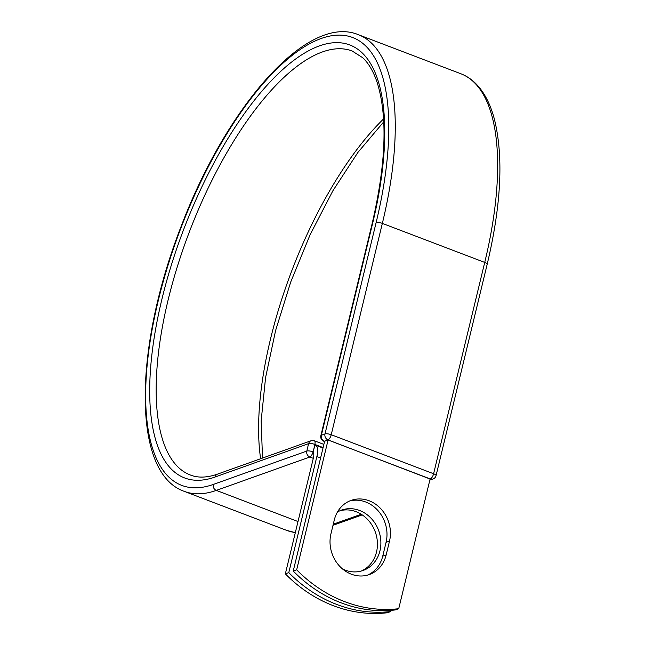 <?xml version="1.0" encoding="UTF-8"?>
<svg xmlns="http://www.w3.org/2000/svg" width="645" height="645" viewBox="0 0 645 645"><rect width="100%" height="100%" fill="white"/><g stroke="black" fill="none" stroke-linecap="round" stroke-linejoin="round"><path stroke-width="0.97" d="M351.348 574.195A32.048 28.066 70.4 0 0 369.327 574.558A32.048 28.066 70.4 0 0 386.178 554.902L389.516 541.099A32.048 28.066 70.4 0 0 380.711 508.623A32.048 28.066 70.4 0 0 351.13 500.391A32.048 28.066 70.4 0 0 334.279 520.039L330.941 533.85A32.048 28.066 70.4 0 0 351.348 574.195M367.586 575.106A32.048 28.066 70.4 0 0 382.735 556.135L386.073 542.324A32.048 28.066 70.4 0 0 377.962 510.606A32.048 28.066 70.4 0 0 349.429 501.068M339.867 510.784A32.048 28.066 -109.6 0 1 356.105 511.703A32.048 28.066 -109.6 0 1 377.301 541.066A32.048 28.066 -109.6 0 1 361.361 571.019M337.464 512.017A32.048 28.066 -109.6 0 1 341.568 510.106A32.048 28.066 -109.6 0 1 359.547 510.469A32.048 28.066 -109.6 0 1 380.824 540.865A32.048 28.066 -109.6 0 1 363.111 570.47A32.048 28.066 -109.6 0 1 345.123 570.107A32.048 28.066 -109.6 0 1 342.551 568.979M390.83 611.524A138.127 120.986 70.4 0 1 288.791 572.631L316.872 456.563A14.779 5.708 -69.1 0 0 315.421 445.147A14.779 5.708 -69.1 0 0 314.881 445.018L313.212 451.911A4.733 1.83 110.9 0 1 313.067 452.443A7.2 2.782 -69.1 0 1 313.43 457.789L285.348 573.856A138.127 120.986 -109.6 0 0 387.387 612.75L390.83 611.524L391.112 610.339M288.791 572.631L285.348 573.856M323.056 447.767L314.881 445.018M293.233 571.043L324.645 441.22L328.087 439.995L430.126 478.888L398.723 608.703L395.28 609.936A138.127 120.986 -109.6 0 1 293.233 571.043L296.676 569.809A138.127 120.986 -109.6 0 0 398.723 608.703M328.087 439.995L296.676 569.809M382.735 556.135L386.178 554.902M320.589 457.974L316.872 456.563M323.105 447.582L314.833 444.429L313.212 451.911M215.075 477.018A231.652 89.494 -69.1 0 1 161.959 299.03A231.652 89.494 -69.1 0 1 319.372 45.916A231.652 89.494 -69.1 0 1 372.496 223.904A4.733 1.371 13.6 0 0 371.972 224.347L320.847 435.673A4.733 1.371 13.6 0 1 321.371 435.23L324.991 433.94A4.733 1.371 13.6 0 1 331.224 434.722L382.348 223.396L484.726 262.418A244.358 94.404 -69.1 0 0 460.724 73.707L358.338 34.685A244.358 94.404 -69.1 0 1 382.348 223.396A4.733 1.371 13.6 0 0 376.116 222.614A239.626 92.574 -69.1 0 0 321.17 38.498A239.626 92.574 -69.1 0 0 158.339 300.32A239.626 92.574 -69.1 0 0 213.285 484.435A4.733 4.144 70.4 0 0 216.301 490.394L309.818 457.023A4.733 4.144 -109.6 0 1 306.802 451.065L308.6 443.647A4.733 4.144 -109.6 0 1 311.092 440.737L217.567 474.107A4.733 4.144 70.4 0 0 215.075 477.018L308.6 443.647A4.733 1.371 -166.4 0 1 314.833 444.429A4.733 1.83 110.9 0 0 314.365 440.777A4.733 4.733 0 0 0 311.092 440.737M213.285 484.435L306.802 451.065A4.733 1.371 -166.4 0 1 313.035 451.847A4.733 1.83 110.9 0 1 309.818 457.023L313.293 458.345M333.272 524.208L361.216 514.242M358.338 34.685C307.592 13.569 227.016 105.836 181.318 225.903C133.789 347.244 131.564 473.164 184.276 491.361A244.358 94.404 -69.1 0 0 216.301 490.394L298.006 521.539M295.321 532.633L286.654 530.384A244.358 94.404 -69.1 0 0 295.346 532.528M430.094 479.025L328.007 439.898A4.733 1.83 110.9 0 0 331.224 434.722L433.601 473.744L484.726 262.418A4.733 1.371 13.6 0 1 487.177 264.305C501.205 205.174 503.64 156.92 494.481 119.559C490.724 105.087 485 93.63 477.316 85.18C472.487 79.924 466.956 76.102 460.724 73.707M383.598 118.906A226.919 87.664 -69.1 0 0 260.628 458.74M371.972 224.347C386.113 163.661 387.814 116.285 377.075 82.221C373.382 71.393 368.609 63.242 362.74 57.752L352.13 50.979A226.919 87.664 -69.1 0 0 189.396 231.797A226.919 87.664 -69.1 0 0 190.485 475.059C198.128 478.05 207.15 477.735 217.567 474.107M372.496 223.904L321.371 435.23A4.733 4.144 70.4 0 0 324.387 441.188L324.628 441.285M376.116 222.614L324.991 433.94A4.733 4.144 70.4 0 0 328.007 439.898L324.387 441.188A4.733 1.83 110.9 0 1 323.766 441.212A4.733 4.733 0 0 1 320.847 435.673M429.828 480.122L433.045 478.977A4.733 4.144 70.4 0 1 430.384 478.921A4.733 1.83 110.9 0 0 433.601 473.744A4.733 1.371 13.6 0 1 436.052 475.631L487.177 264.305M386.073 542.324L389.516 541.099M322.992 448.033L315.421 445.147M333.005 525.304L362.216 514.887M286.654 530.384L184.276 491.361M383.759 121.8L357.935 152.389L332.957 190.646L310.164 234.611L290.718 282.034L275.6 330.522L265.579 377.615L261.152 420.895L262.515 458.071M323.879 444.397L314.365 440.777M324.572 441.519L323.766 441.212M433.045 478.977A4.733 4.733 0 0 0 436.052 475.631"/></g></svg>

